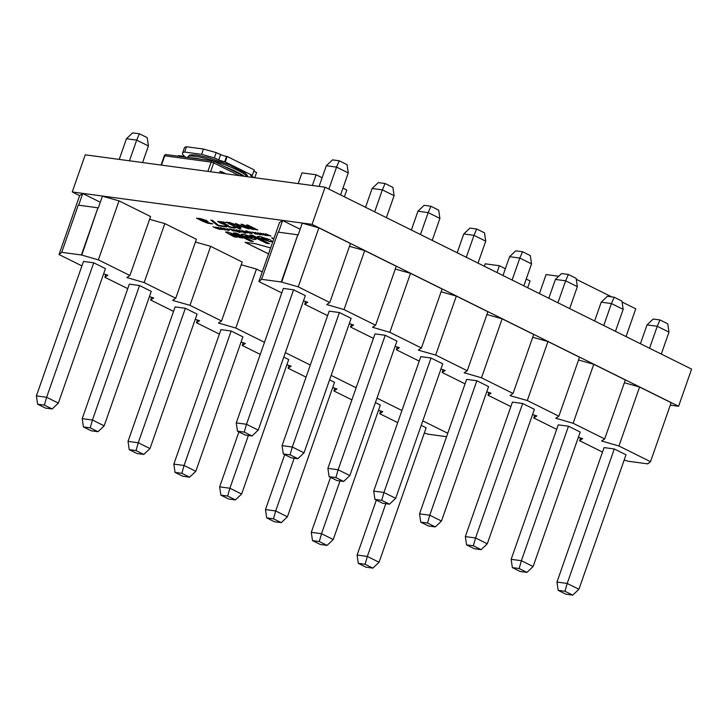 <?xml version="1.0" encoding="UTF-8"?>
<svg xmlns="http://www.w3.org/2000/svg" width="728" height="728" viewBox="0 0 728 728"><rect width="100%" height="100%" fill="white"/><g stroke="black" fill="none" stroke-linecap="round" stroke-linejoin="round"><path stroke-width="1.09" d="M339.403 312.539L329.174 311.156L282.082 445.636L292.31 447.019L339.403 312.539L351.133 318.364L304.031 452.834L292.31 447.019L290.081 454.845L283.292 453.926L291.073 457.794L297.87 458.704L290.081 454.845M431.031 358.012L420.802 356.638L373.71 491.109L383.938 492.492L431.031 358.012L442.761 363.836L395.668 498.316L383.938 492.492L381.709 500.318L374.92 499.399L382.701 503.266L389.498 504.185L381.709 500.318M522.659 403.494L512.43 402.111L465.338 536.591L475.566 537.974L522.659 403.494L534.388 409.309L487.296 543.789L475.566 537.974L473.346 545.791L466.548 544.872L474.338 548.739L481.126 549.658L473.346 545.791M614.295 448.967L604.067 447.584L556.966 582.063L567.194 583.447L614.295 448.967L626.016 454.782L578.924 589.261L567.194 583.447L564.974 591.263L558.176 590.353L565.965 594.212L572.754 595.131L564.974 591.263M624.178 460.032L628.109 461.224L647.784 463.882L650.495 461.67L618.927 446.009L601.61 440.968L604.677 438.939L573.118 423.268L555.792 418.227L558.867 416.198L527.3 400.536L510.701 395.85L509.982 395.486L513.049 393.466L481.481 377.796L464.164 372.754L467.24 370.725L435.672 355.055L419.073 350.377L418.345 350.013L421.421 347.984L389.853 332.323L372.536 327.281L375.603 325.252L344.044 309.582L326.717 304.541L329.793 302.511L298.225 286.85L281.263 281.982L261.598 279.325L258.886 281.536L281.791 292.902M303.476 300.873L307.771 302.238L304.695 304.268L327.609 315.643M349.285 323.614L353.581 324.979L350.514 327.009L373.419 338.374M395.104 346.346L399.399 347.72L396.323 349.74L419.237 361.115M440.922 369.087L445.218 370.452L442.142 372.481L465.046 383.847M486.732 391.828L491.027 393.193L487.96 395.222L510.865 406.588M532.55 414.56L536.845 415.925L533.77 417.954L556.683 429.329M578.36 437.3L582.655 438.666L579.588 440.695L602.493 452.061M568.477 426.226L558.249 424.843L511.156 559.322L521.385 560.706L568.477 426.226L580.198 432.05L533.105 566.53L521.385 560.706L519.155 568.532L512.366 567.613L520.147 571.48L526.945 572.39L519.155 568.532M476.849 380.753L466.621 379.37L419.528 513.85L429.757 515.233L476.849 380.753L488.57 386.568L441.477 521.048L429.757 515.233L427.527 523.059L420.739 522.14L428.519 525.998L435.308 526.917L427.527 523.059M385.221 335.28L374.993 333.897L327.891 468.377L338.129 469.76L385.221 335.28L396.942 341.095L349.849 475.575L338.129 469.76L335.899 477.577L329.101 476.667L336.891 480.525L343.68 481.445L335.899 477.577M293.593 289.808L283.356 288.425L236.263 422.904L246.492 424.278L293.593 289.808L305.314 295.623L258.222 430.102L246.492 424.278L244.271 432.104L237.474 431.185L245.263 435.053L252.052 435.972L244.271 432.104M281.627 282.164L297.788 234.798L278.114 232.141L261.598 279.325M604.677 438.939L625.334 379.952L593.766 364.291L578.551 359.996M558.867 416.198L579.524 357.221L547.957 341.55L532.732 337.255M513.049 393.466L533.706 334.48L502.138 318.819L486.923 314.514M467.24 370.725L487.887 311.739L456.329 296.078L441.104 291.782M421.421 347.984L442.078 289.007L410.51 273.337L395.286 269.041M375.603 325.252L396.26 266.266L364.692 250.605L349.476 246.31M329.793 302.511L350.45 243.534L318.882 227.864L302.284 223.178L298.152 234.971M300.164 229.229L282.61 220.52L279.534 222.55L258.886 281.536M650.495 461.67L671.152 402.693L639.584 387.023L624.36 382.728M602.329 441.323L602.711 440.24M618.927 446.009L639.584 387.023M579.588 440.695L580.553 437.919M647.784 463.882L647.975 463.336M649.558 348.257L657.257 326.281L647.028 324.897L653.189 319.037L659.987 319.947L667.767 323.814L668.977 332.104L657.257 326.281L659.987 319.947M640.431 343.725L647.028 324.897M661.288 354.072L668.977 332.104M556.966 582.063L558.176 590.353M572.754 595.131L578.924 589.261M556.51 418.582L556.893 417.499M573.118 423.268L593.766 364.291M533.77 417.954L534.743 415.178M510.701 395.85L511.083 394.767M527.3 400.536L547.957 341.55M487.96 395.222L488.925 392.447M464.883 373.109L465.265 372.026M481.481 377.796L502.138 318.819M442.142 372.481L443.115 369.706M419.073 350.377L419.446 349.285M435.672 355.055L456.329 296.078M396.323 349.74L397.297 346.965M373.255 327.636L373.637 326.554M389.853 332.323L410.51 273.337M350.514 327.009L351.488 324.233M327.445 304.896L327.818 303.813M344.044 309.582L364.692 250.605M304.695 304.268L305.669 301.492M298.225 286.85L318.882 227.864M281.263 281.982L297.788 234.798M282.61 220.52L278.524 232.196M603.749 325.516L611.438 303.549L601.21 302.166L607.38 296.296L614.168 297.215L621.958 301.074L623.168 309.364L611.438 303.549L614.168 297.215M594.621 320.984L601.21 302.166M615.469 331.331L623.168 309.364M557.93 302.775L565.629 280.808L555.4 279.425L561.561 273.555L568.359 274.474L576.139 278.342L577.35 286.623L565.629 280.808L568.359 274.474M548.803 298.252L555.4 279.425M569.66 308.599L577.35 286.623M512.121 280.043L519.81 258.067L509.582 256.693L515.752 250.823L522.54 251.742L530.33 255.601L531.531 263.891L519.81 258.067L522.54 251.742M502.993 275.512L509.582 256.693M523.841 285.858L531.531 263.891M466.302 257.303L474.001 235.335L463.763 233.952L469.933 228.082L476.722 229.002L484.511 232.869L485.722 241.15L474.001 235.335L476.722 229.002M457.175 252.771L463.763 233.952M478.023 263.126L485.722 241.15M420.484 234.571L428.182 212.594L417.954 211.211L424.115 205.342L430.912 206.261L438.693 210.128L439.903 218.418L428.182 212.594L430.912 206.261M411.356 230.039L417.954 211.211M432.214 240.386L439.903 218.418M374.674 211.83L382.364 189.862L372.135 188.479L378.305 182.61L385.094 183.529L392.883 187.387L394.094 195.677L382.364 189.862L385.094 183.529M365.547 207.298L372.135 188.479M386.395 217.645L394.094 195.677M328.856 189.089L336.554 167.121L326.326 165.738L332.487 159.869L339.284 160.788L347.065 164.655L348.275 172.936L336.554 167.121L339.284 160.788M319.082 186.404L326.326 165.738M340.586 194.913L348.275 172.936M511.156 559.322L512.366 567.613M526.945 572.39L533.105 566.53M465.338 536.591L466.548 544.872M481.126 549.658L487.296 543.789M419.528 513.85L420.739 522.14M435.308 526.917L441.477 521.048M373.71 491.109L374.92 499.399M389.498 504.185L395.668 498.316M327.891 468.377L329.101 476.667M343.68 481.445L349.849 475.575M282.082 445.636L283.292 453.926M297.87 458.704L304.031 452.834M236.263 422.904L237.474 431.185M252.052 435.972L258.222 430.102M139.539 285.54L129.311 284.157L82.218 418.636L92.447 420.02L139.539 285.54L151.26 291.355L104.168 425.834L92.447 420.02L90.217 427.837L83.42 426.926L91.209 430.785L97.998 431.704L90.217 427.837M231.167 331.012L220.939 329.629L173.846 464.109L184.075 465.492L231.167 331.012L242.888 336.837L195.796 471.307L184.075 465.492L181.845 473.318L175.057 472.399L182.837 476.258L189.635 477.177L181.845 473.318M329.593 379.861L334.525 382.309L287.424 516.789L275.703 510.965L294.176 458.212M421.221 425.334L426.153 427.782L379.061 562.262L367.331 556.438L385.813 503.685M401.938 410.51L376.977 398.116M356.119 387.769L331.158 375.384M310.31 365.028L285.349 352.643M264.491 342.296L235.808 328.055L218.482 323.014L221.558 320.984L189.99 305.323L173.391 300.637L172.663 300.273L175.739 298.243L144.171 282.582L126.854 277.541L129.921 275.512L98.362 259.841L81.4 254.982L61.725 252.325L59.013 254.527L81.927 265.902M103.613 273.874L107.899 275.239L104.832 277.268L127.737 288.634M149.422 296.605L153.717 297.979L150.641 300L173.555 311.375M195.241 319.346L199.536 320.711L196.46 322.741L219.374 334.106M241.05 342.087L245.345 343.452L242.278 345.481L260.251 354.399M286.868 364.819L291.164 366.184L288.088 368.213L306.069 377.14M332.678 387.56L336.973 388.925L333.906 390.954L351.888 399.872M378.496 410.301L382.791 411.666L379.716 413.695L397.697 422.613M424.315 433.033L428.246 434.225L446.546 436.691M447.756 433.242L422.786 420.857M375.402 402.602L380.334 405.041L333.242 539.521L321.521 533.706L339.994 480.944M283.774 357.12L288.707 359.568L241.614 494.048L229.884 488.233L248.366 435.471M185.349 308.281L175.12 306.898L128.028 441.377L138.256 442.751L185.349 308.281L197.079 314.096L149.986 448.575L138.256 442.751L136.027 450.577L129.238 449.658L137.028 453.526L143.816 454.445L136.027 450.577M93.721 262.799L83.493 261.416L36.4 395.896L46.628 397.279L93.721 262.799L105.451 268.623L58.349 403.103L46.628 397.279L44.399 405.105L37.61 404.186L45.391 408.053L52.189 408.963L44.399 405.105M81.763 255.155L97.925 207.798L78.251 205.132L61.725 252.325M262.244 271.944L256.456 269.078L241.241 264.783M221.558 320.984L242.206 262.007L210.647 246.337L195.423 242.042M175.739 298.243L196.396 239.266L164.828 223.596L149.604 219.301M129.921 275.512L150.578 216.525L119.019 200.864L102.411 196.178L98.28 207.971M100.291 202.229L82.746 193.521L79.671 195.55L59.013 254.527M379.716 413.695L380.689 410.92M365.101 564.264L358.312 563.345L366.093 567.212L372.891 568.131L365.101 564.264L367.331 556.438L357.102 555.064L376.349 500.109M357.102 555.064L358.312 563.345M372.891 568.131L379.061 562.262M333.906 390.954L334.88 388.179M288.088 368.213L289.061 365.438M242.278 345.481L243.243 342.706M219.201 323.369L219.583 322.286M235.808 328.055L256.456 269.078M196.46 322.741L197.434 319.965M173.391 300.637L173.774 299.545M189.99 305.323L210.647 246.337M150.641 300L151.615 297.233M127.573 277.896L127.955 276.813M144.171 282.582L164.828 223.596M104.832 277.268L105.806 274.492M98.362 259.841L119.019 200.864M81.4 254.982L97.925 207.798M82.746 193.521L78.651 205.187M177.859 156.156L178.442 155.61L184.603 156.438M129.447 160.788L136.682 140.122L126.454 138.739L132.623 132.869L139.412 133.788L147.202 137.647L148.412 145.937L136.682 140.122L139.412 133.788M119.219 159.405L126.454 138.739M142.588 162.562L148.412 145.937M319.292 541.532L312.494 540.613L320.284 544.471L327.072 545.39L319.292 541.532L321.521 533.706L311.284 532.323L330.53 477.368M273.473 518.791L266.685 517.872L274.465 521.739L281.263 522.659L273.473 518.791L275.703 510.965L265.474 509.582L284.721 454.636M227.664 496.05L220.866 495.131L228.656 498.999L235.444 499.918L227.664 496.05L229.884 488.233L219.656 486.85L238.902 431.895M311.284 532.323L312.494 540.613M327.072 545.39L333.242 539.521M265.474 509.582L266.685 517.872M281.263 522.659L287.424 516.789M219.656 486.85L220.866 495.131M235.444 499.918L241.614 494.048M173.846 464.109L175.057 472.399M189.635 477.177L195.796 471.307M128.028 441.377L129.238 449.658M143.816 454.445L149.986 448.575M82.218 418.636L83.42 426.926M97.998 431.704L104.168 425.834M36.4 395.896L37.61 404.186M52.189 408.963L58.349 403.103M79.634 195.641L72.236 191.964L85.24 154.818L325.079 187.214L691.6 369.114L678.587 406.269L670.288 405.15M227.536 232.005L225.553 232.096L234.07 236.828L237.046 237.228L230.476 233.47L239.785 237.601L242.77 238.001L236.755 235.017L227.536 232.005M230.84 234.152L230.485 233.424L239.803 237.556L242.633 237.938M259.496 236.318L257.539 236.491L260.023 238.384L270.37 241.732L272.317 241.559L269.879 239.694L259.496 236.318M252.88 235.426L249.868 235.026L266.512 243.279L269.524 243.689L252.88 235.426M270.643 247.939L255.191 243.662L245.081 242.297L268.541 253.936M274.028 238.284L271.589 237.956L273.764 239.039M236.682 233.242L233.67 232.833L250.314 241.095L253.326 241.496L236.682 233.242M243.207 234.125L241.25 234.289L243.734 236.181L254.081 239.53L256.038 239.357L253.553 237.474L243.207 234.125M225.817 229.884L221.321 228.638C220.002 227.982 219.82 227.691 220.766 227.764L224.624 229.083C225.944 229.739 226.135 230.03 225.179 229.957L225.807 229.912M220.138 227.809L220.766 227.764M228.192 229.193L227.291 228.692M239.221 232.378L233.643 229.557M266.812 235.526L262.99 233.515L267.649 235.299L265.938 233.916L271.007 236.09L266.521 234.334L268.332 235.736L264.219 234.025L266.812 235.526M218.728 225.907L210.792 220.12L212.44 220.338L218.518 225.343L225.034 226.226L226.526 226.963L218.728 225.907L216.735 224.925M240.977 227.345L236.882 227.045L241.032 229.102L239.585 228.911L226.008 222.167L229.802 222.568L238.183 225.553L241.032 227.555M250.532 232.214L249.631 231.713M246.847 232.878L242.997 231.559C241.678 230.912 241.487 230.621 242.442 230.694L246.291 232.005C247.62 232.669 247.802 232.951 246.847 232.878L247.484 232.833L246.847 232.878M241.814 230.74L242.442 230.694M241.623 232.023L237.137 230.767C235.817 230.121 235.626 229.83 236.582 229.902L240.431 231.213C241.76 231.877 241.942 232.159 240.986 232.086L241.623 232.041M235.954 229.948L236.582 229.902M72.236 191.964L312.075 224.37L678.587 406.269M257.594 229.921L249.85 228.446L248.375 228.838L235.544 223.46L247.293 228.155L248.448 227.864L241.032 224.197L242.479 224.397L252.78 228.901L253.926 228.619L246.519 224.943L247.966 225.134L257.73 229.984L255.182 229.366M255.219 229.202L253.881 229.538L249.822 228.601M245.081 233.169L239.503 230.348M250.578 233.388L247.092 232.141L245.937 231.395L247.684 231.531L245.928 230.658L252.206 233.551L250.578 233.388M250.596 233.333L246.446 231.258M256.074 234.079L252.243 232.068L256.902 233.843L255.191 232.469L260.26 234.644L255.783 232.878L257.585 234.279L253.471 232.569L256.074 234.079M225.334 224.643L219.574 222.677L217.708 221.367L223.76 222.049L225.589 222.95L219.929 222.031L227.919 225.243C226.39 225.007 226.308 225.271 227.673 226.026L231.75 227.254L233.734 227.1L235.563 228.01L233.188 227.982L226.244 225.889C224.788 225.125 224.533 224.725 225.462 224.706L222.841 223.997M225.471 222.932L219.929 222.031M228.31 225.243L227.919 225.243C226.39 225.007 226.308 225.271 227.673 226.026M203.239 221.512L196.551 218.191L200.701 218.637L206.57 220.557L207.88 221.785L204.45 221.594L212.694 223.86L206.87 222.959L196.706 218.209M208.09 221.658L204.45 221.594M261.443 234.798L257.612 232.796L262.28 234.571L260.56 233.188L265.638 235.371L261.152 233.606L262.954 235.008L258.84 233.297L261.443 234.798M233.461 231.022L229.338 228.974L231.004 229.147L236.454 231.422L231.459 229.438L233.461 231.022L229.493 228.992M230.394 229.247L231.004 229.147M236.318 231.358L230.949 229.529M227.928 230.048L223.387 228.274L228.073 229.557C229.384 230.212 229.529 230.494 228.51 230.403L223.46 228.255M229.202 230.357L227.036 230.075M227.91 230.094L227.473 229.429M215.734 228.11L213.04 226.772L218 228.756L215.97 227.163L220.802 228.947L218.291 227.482L222.413 229.529L218.464 229.047L213.186 226.79M222.277 229.457L215.752 228.064M325.079 187.214L312.075 224.37M249.859 228.401L248.394 228.792L241.924 226.626M241.942 226.581L235.699 223.478M247.384 227.354L248.448 227.864M247.402 227.309L241.186 224.224M246.674 224.961L253.926 228.619M241.004 232.041L237.137 230.767M237.155 230.721C235.826 230.066 235.644 229.784 236.6 229.857M240.376 231.732L237.765 230.803M237.228 230.166L240.358 231.777L237.747 230.858M239.84 231.085L240.358 231.777M245.554 233.188L245.099 233.124M246.865 232.833L242.997 231.559M243.016 231.513C241.687 230.858 241.505 230.576 242.46 230.649M246.237 232.523L243.625 231.595M243.088 230.958L246.219 232.569L243.607 231.65M245.7 231.877L246.219 232.569M245.955 231.349L246.464 231.213M246.082 230.676L247.684 231.531M252.07 233.488L251.597 233.47M247.201 231.54L250.641 232.942L248.275 231.768L247.201 231.54L247.72 232.177M248.275 231.768L247.183 231.586L247.702 232.223M250.632 232.987L248.257 231.813M251.187 232.25L250.55 232.168M255.956 234.016L255.437 233.988M255.455 233.943L252.37 232.086M254.755 232.405L256.902 233.843M260.096 234.571L259.632 234.553M259.65 234.507L255.783 232.878M257.603 234.234L253.471 232.569M240.895 229.038L239.585 228.911M239.603 228.865L226.162 222.195M240.995 227.3L239.776 227.682M239.794 227.627L236.882 227.045M238.065 226.863C239.485 226.927 239.048 226.408 236.764 225.316L230.976 223.214L229.757 223.505L235.526 226.372L238.966 226.817M230.976 223.214L229.757 223.505M236.764 225.316L230.958 223.259M238.047 226.909C239.466 226.972 239.03 226.453 236.746 225.362M222.85 223.951L219.574 222.677M219.592 222.632L217.727 221.321M227.937 225.189C226.408 224.961 226.326 225.225 227.691 225.98M235.581 227.964L233.188 227.982M233.197 227.937L229.821 227.254M229.839 227.209L226.244 225.889M226.262 225.835C224.806 225.07 224.543 224.679 225.48 224.652M216.753 224.879L210.883 220.129M226.39 226.899L218.737 225.862M212.713 223.805L210.365 223.705M210.383 223.66L206.87 222.959M206.888 222.914L203.258 221.467M205.696 221.084L205.232 220.357L201.711 219.255L200.327 219.547L203.121 220.93L205.678 221.139L205.223 220.411L201.692 219.301L200.327 219.547M205.232 220.357L205.678 221.139M266.703 235.463L266.184 235.444M266.202 235.399L263.108 233.533M265.493 233.861L267.649 235.299M270.834 236.018L270.379 236.009M270.388 235.963L266.521 234.334M268.341 235.681L264.219 234.025M261.334 234.734L260.815 234.716M260.824 234.671L257.739 232.814M260.124 233.133L262.28 234.571M265.465 235.299L265.001 235.281M265.019 235.235L261.152 233.606M262.972 234.962L258.84 233.297M239.694 232.396L239.239 232.332M231.468 229.393L230.958 229.502L231.468 229.393M233.934 231.04L233.479 230.976M228.847 229.238L228.201 229.147M229.202 230.33L228.528 230.357M227.045 230.03L226.508 229.766M225.198 229.902L221.321 228.638M221.339 228.592C220.02 227.937 219.838 227.646 220.784 227.718M224.561 229.593L221.949 228.674M221.412 228.028L224.552 229.638L221.931 228.719M224.024 228.947L224.552 229.638M218.054 228.374L215.506 227.109M217.827 227.418L220.802 228.947M221.367 229.174L220.793 229.311M219.101 228.829L218.473 229.002M241.259 234.27L243.753 236.136L254.099 239.485L256.047 239.339M251.242 238.056C252.443 238.156 252.307 237.838 250.823 237.082L245.263 235.563M252.043 238.011L251.224 238.101C252.434 238.211 252.288 237.883 250.805 237.128L245.245 235.617M246.073 235.499L246.064 235.544C244.854 235.444 244.999 235.763 246.483 236.518L251.224 238.101M233.825 232.851L250.332 241.05L253.189 241.432M271.744 237.974L273.783 238.993M245.236 242.315L268.559 253.89M250.023 235.044L266.521 243.234L269.387 243.616M257.548 236.473L260.042 238.329L270.388 241.687L272.327 241.541M267.531 240.258C268.732 240.358 268.587 240.031 267.103 239.285L262.335 237.747C261.143 237.646 261.288 237.965 262.772 238.72L268.332 240.213M267.513 240.304C268.714 240.404 268.568 240.085 267.085 239.33L262.353 237.701M230.849 234.097L230.485 233.424M225.562 232.068L234.088 236.782L236.909 237.164M221.094 173.173L221.621 171.662L220.047 171.453L219.519 172.955M221.621 171.662L225.98 173.828M254.773 177.723L256.556 172.636L253.817 171.062M185.576 157.203A37.983 6.07 19.3 0 1 182.528 153.189A37.983 6.07 19.3 0 1 184.648 152.07L201.601 154.363L214.341 157.912L218.755 159.869A5.069 0.81 -160.7 0 0 224.734 161.716L251.788 175.148A5.069 0.81 -160.7 0 0 250.614 175.266A5.069 0.81 -160.7 0 0 251.597 176.167L254.163 177.632M252.361 175.221L254.218 169.915L227.163 156.493L225.307 161.798M214.341 157.912L216.198 152.607L220.611 154.554A5.069 0.81 -160.7 0 0 226.59 156.411L227.163 156.493M201.601 154.363L203.458 149.049L216.198 152.607M184.648 152.07L186.505 146.765L203.458 149.049M182.528 153.189L184.384 147.884A37.983 6.07 19.3 0 1 186.505 146.765M626.744 304.359L622.094 302.047M611.675 296.878L576.285 279.297M626.735 304.34L635.753 308.818L626.035 336.582M558.722 276.258L546.1 274.556L539.43 293.602M484.357 266.266L485.212 263.818L499.381 265.729L505.369 268.714M499.381 265.729L496.996 272.536M526.226 279.051L530.039 280.944L527.654 287.751M298.198 183.583L301.956 172.864L316.116 174.775L321.53 177.468M316.116 174.775L312.367 185.504M322.113 177.759L321.53 177.477M342.97 188.106L346.783 189.999L344.399 196.806M239.294 175.63L213.686 162.917L210.592 171.753M207.899 171.389L211.147 162.089L164.728 155.81L161.47 165.11M189.99 157.803A31.65 5.06 19.3 0 1 194.585 158.094A31.65 5.06 19.3 0 1 200.983 159.286M224.606 166.639A31.65 5.06 19.3 0 1 244.335 176.312M247.293 176.704A31.65 5.06 -160.7 0 0 225.98 165.165A31.65 5.06 -160.7 0 0 195.213 156.329A31.65 5.06 -160.7 0 0 187.879 157.057C190.035 155.474 186.941 154.382 196.815 155.119L208.254 157.576L229.939 165.065L244.608 172.7L247.183 175.239L247.766 176.768M164.282 155.856L164.728 155.81A1.902 1.483 97.7 0 1 166.33 154.6A1.902 1.902 0 0 0 164.282 155.856L161.061 165.056M166.703 154.718A1.902 1.483 97.7 0 0 166.33 154.6L212.758 160.879A1.902 1.483 97.7 0 0 211.147 162.089L213.686 162.917A1.902 1.156 116.4 0 0 213.35 161.052A1.902 1.902 0 0 0 212.758 160.879A1.902 1.483 97.7 0 1 213.122 160.988A1.902 1.156 116.4 0 1 213.35 161.052L243.989 176.258M251.597 176.167L251.952 175.166M224.734 161.716L226.59 156.411M218.755 159.869L220.611 154.554"/></g></svg>

